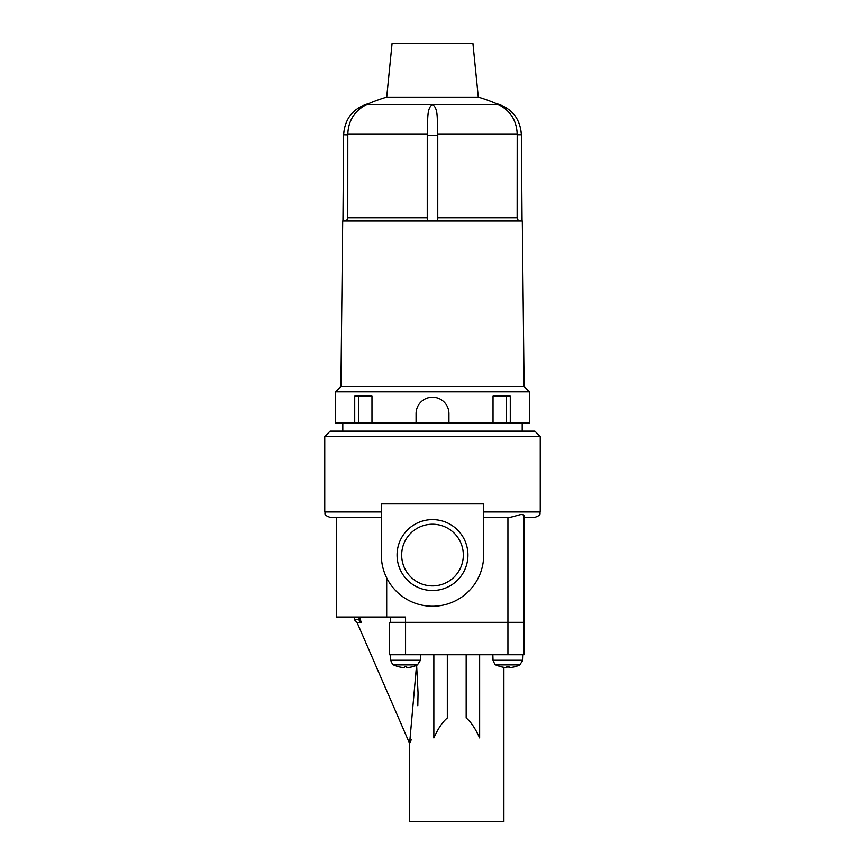 <?xml version="1.0" encoding="UTF-8"?>
<svg xmlns="http://www.w3.org/2000/svg" width="865" height="865" viewBox="0 0 865 865"><rect width="100%" height="100%" fill="white"/><g stroke="black" fill="none" stroke-linecap="round" stroke-linejoin="round"><path stroke-width="1.3" d="M359.613 617.026L361.192 622.4A2.692 2.217 -90 0 1 359.126 619.718L354.38 619.718L354.38 617.026M359.126 617.026L359.126 619.718M361.192 622.4L357.018 622.411L354.38 619.718M357.915 622.411L359.062 622.411M416.584 664.904L409.599 743.457L411.221 739.802M417.806 705.743L418.044 693.006M418.044 692.822L416.616 665.293M503.884 667.337L503.884 821.75L409.599 821.75L409.599 743.457L357.018 622.411M479.643 654.74L479.643 737.964C475.404 728.557 470.917 721.897 466.17 717.982L466.17 654.74M433.852 654.74L433.852 737.964C438.079 728.557 442.577 721.897 447.313 717.982L447.313 654.74M417.449 664.904A26.934 26.934 0 0 1 413.481 666.472L413.481 666.45A26.912 26.912 0 0 1 406.626 667.629L406.626 666.45A25.745 25.745 0 0 1 404.496 666.45L404.496 667.629A26.912 26.912 0 0 1 397.641 666.45L397.641 666.472A26.934 26.934 0 0 1 393.672 664.904L417.449 664.904L420.455 660.255L420.65 654.74M519.811 664.904A26.934 26.934 0 0 1 515.843 666.472L515.843 666.45A26.912 26.912 0 0 1 508.988 667.629L508.988 666.45A25.745 25.745 0 0 1 506.868 666.45L506.868 667.629A26.912 26.912 0 0 1 500.013 666.45L500.013 666.472A26.934 26.934 0 0 1 496.045 664.904L519.811 664.904L522.817 660.255L523.011 654.74M507.928 622.411L389.401 622.411L389.401 654.74L524.093 654.74L524.093 622.411L507.928 622.411L507.928 654.74M467.943 555.071A35.443 35.443 0 0 1 414.778 585.756A35.443 35.443 0 0 1 414.778 524.374A35.443 35.443 0 0 1 467.943 555.071M432.5 503.884L483.686 503.884L483.686 555.071A51.186 51.186 0 0 1 432.5 606.246A51.186 51.186 0 0 1 381.314 555.071L381.314 503.884L432.5 503.884M324.753 436.544L540.247 436.544L534.862 431.148L330.138 431.148L324.753 436.544L324.753 511.961C325.846 513.583 322.656 514.697 330.138 517.357L381.314 517.357M540.247 436.544L540.247 511.961C539.219 513.561 542.225 514.794 534.862 517.357L524.093 517.357L524.093 622.335L390.342 622.335L390.342 617.026M523.055 514.826L524.093 516.708L524.093 622.335M524.093 516.708C524.244 511.939 517.767 515.983 509.669 517.357L483.686 517.357L507.928 517.357L507.928 622.335M406.626 667.629L406.626 666.45M404.496 667.629L404.496 666.45M508.988 667.629L508.988 666.45M506.868 667.629L506.868 666.45M401.674 555.071A30.826 30.826 0 0 0 432.5 585.897A30.826 30.826 0 0 0 463.326 555.071A30.826 30.826 0 0 0 432.5 524.233A30.826 30.826 0 0 0 401.674 555.071M381.314 555.071C381.379 563.245 383.173 570.857 386.687 577.885L386.687 617.026L336.496 617.026L336.496 517.357M405.566 622.335L405.566 617.026L386.687 617.026M347.806 134.799L347.806 133.978L347.806 134.886L343.61 134.81C344.811 118.44 353.298 107.995 369.074 103.465L369.052 103.476M344.465 221.04C346.27 221.029 347.373 219.948 347.773 217.807L427.245 217.807L427.256 133.978L347.806 133.978C348.454 120.311 354.812 110.46 366.879 104.438C369.539 103.259 369.528 103.259 366.868 104.438L498.132 104.438C495.461 103.259 495.472 103.259 498.132 104.438C510.177 110.406 516.535 120.257 517.194 133.978L517.14 217.807C517.54 219.948 518.643 221.029 520.471 221.04M517.194 134.799L521.39 134.81C520.189 118.44 511.702 107.995 495.926 103.465L495.948 103.476A161.625 161.625 0 0 0 478.291 97.129L472.906 43.25L392.094 43.25L386.709 97.129L478.291 97.129M340.907 386.439L524.093 386.439L522.309 221.04L342.691 221.04L340.907 386.439L335.523 391.823L529.477 391.823L529.477 423.072L510.274 423.072L510.274 396.138L493.028 396.138L493.028 423.072L416.065 423.072L416.065 413.643A16.435 16.435 0 0 1 432.5 397.208A16.435 16.435 0 0 1 448.935 413.643L448.611 410.432M335.523 391.823L335.523 423.072L354.726 423.072L354.726 396.138L371.972 396.138L371.972 423.072L416.065 423.072M416.389 410.41L416.065 413.643M506.198 396.138L506.198 423.072L493.028 423.072M506.198 423.072L510.274 423.072M371.972 423.072L354.726 423.072M524.093 386.439L529.477 391.823M522.201 423.072L522.201 431.148M435.419 221.04C437.128 221.148 437.906 220.078 437.755 217.807L437.755 135.481L427.245 135.481M427.245 217.807C427.083 220.067 427.872 221.148 429.581 221.04M427.256 133.978C428.197 121.381 426.196 108.666 432.424 104.514C438.944 108.482 436.739 121.403 437.744 133.978L437.755 135.481M347.773 217.807L347.806 134.886M448.935 413.643L448.935 423.072M358.802 396.138L358.802 423.072M405.566 622.411L405.566 654.74M324.753 511.961L381.314 511.961M483.686 511.961L540.247 511.961M496.045 664.904C495.472 665.412 494.466 663.866 493.028 660.255L522.817 660.255M393.672 664.904C393.24 665.531 392.234 663.985 390.666 660.255L420.455 660.255M437.744 133.978L517.194 133.978M437.755 217.807L517.14 217.807M493.028 660.255L492.845 654.74M390.666 660.255L390.472 654.74M342.8 423.072L342.8 431.148M521.39 134.81L522.049 221.04M343.61 134.81L342.951 221.04M386.709 97.129A161.625 161.625 0 0 0 369.074 103.465"/></g></svg>
